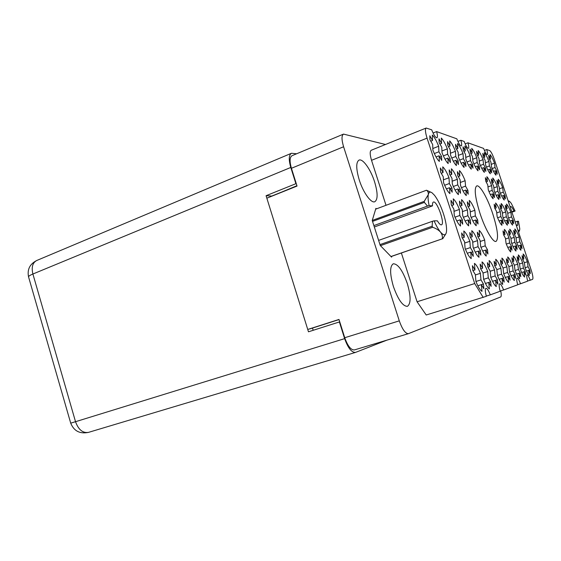 <?xml version="1.0" encoding="UTF-8"?>
<svg xmlns="http://www.w3.org/2000/svg" width="561" height="561" viewBox="0 0 561 561"><rect width="100%" height="100%" fill="white"/><g stroke="black" fill="none" stroke-linecap="round" stroke-linejoin="round"><path stroke-width="0.84" d="M492.768 213.846C487.747 198.447 479.865 184.506 476.717 185.922C473.982 188.265 475.069 197.395 479.978 213.32C485.153 229.232 493.084 242.864 496.05 241.384C498.792 238.762 497.698 229.582 492.768 213.846M407.293 283.494C402.637 270.43 397.966 263.859 393.282 263.782C389.72 266.187 389.755 273.768 393.401 286.524C398.149 299.742 402.819 306.348 407.405 306.327C411.01 303.753 410.975 296.145 407.293 283.494M374.594 181.848C370.765 169.576 362.862 158.328 359.04 160.095C355.919 162.157 355.99 168.756 359.236 179.892C363.163 192.493 371.13 203.503 374.783 201.736C377.946 199.555 377.883 192.921 374.594 181.848M472.804 270.437L472.425 265.697L474.978 269.925L474.438 263.375C476.268 264.631 478.26 267.948 480.398 273.333L480.973 279.883L483.449 283.985L481.394 284.63L481.983 291.355C480.167 290.261 478.147 286.944 475.91 281.398L475.363 274.666L472.804 270.437M472.881 251.819L473.253 256.377L470.728 252.134L471.233 258.593C469.361 257.303 467.299 253.874 465.062 248.299L464.599 241.847L461.991 237.471L461.675 232.927L464.27 237.296L463.814 231.013C465.707 232.457 467.727 235.886 469.873 241.286L470.37 247.583L472.881 251.819L470.924 252.471M462.376 219.835L462.692 224.204L460.125 219.835L460.546 226.027C458.61 224.54 456.521 220.992 454.277 215.396L453.891 209.211L451.247 204.702L450.995 200.347L453.625 204.849L453.253 198.832C455.202 200.466 457.257 204.001 459.41 209.428L459.824 215.459L462.376 219.835L460.511 220.487M451.935 188.026L452.187 192.22L449.578 187.711L449.922 193.643C447.93 191.96 445.806 188.307 443.555 182.683L443.253 176.771L440.567 172.122L440.371 167.956L443.043 172.599L442.748 166.834C444.761 168.658 446.844 172.297 449.003 177.746L449.34 183.524L451.935 188.026L450.146 188.685M529.822 269.995L530.348 273.607L528.595 270.388L529.332 275.493C528.153 274.574 526.737 271.973 525.068 267.688L524.353 262.59L522.557 259.287L522.06 255.676L523.848 258.979L523.147 253.979C524.332 254.996 525.741 257.59 527.354 261.77L528.076 266.777L529.822 269.995L526.477 271.047M517.628 260.388L517.137 256.672L518.995 260.066L518.301 254.911C519.549 255.956 521.008 258.621 522.677 262.927L523.392 268.081L525.201 271.391L521.66 272.506L523.904 271.805L524.626 277.064C523.399 276.131 521.919 273.452 520.201 269.049L519.493 263.789L517.628 260.388M512.396 261.566L511.913 257.723L513.848 261.216L513.168 255.907C514.479 256.973 515.994 259.715 517.719 264.147L518.42 269.462L520.306 272.87L516.541 274.049L518.925 273.305L519.647 278.733C518.35 277.779 516.814 275.03 515.033 270.486L514.339 265.058L512.396 261.566M506.835 262.807L506.359 258.845L508.378 262.443L507.712 256.959C509.093 258.053 510.671 260.879 512.452 265.444L513.147 270.935L515.11 274.434L511.106 275.696L513.645 274.897L514.346 280.514C512.985 279.532 511.387 276.699 509.542 272.022L508.862 266.405L506.835 262.807M500.91 264.14L500.454 260.038L502.558 263.747L501.913 258.074C503.364 259.196 505.012 262.113 506.856 266.819L507.53 272.492L509.584 276.103L505.321 277.443L508.021 276.594L508.708 282.4C507.277 281.398 505.601 278.48 503.694 273.649L503.028 267.849L500.91 264.14M494.592 265.556L494.15 261.314L496.352 265.136L495.721 259.266C497.256 260.423 498.981 263.432 500.889 268.284L501.548 274.161L503.694 277.877L502.025 278.403L502.698 284.413C501.176 283.396 499.43 280.388 497.453 275.388L496.808 269.378L494.592 265.556M487.832 267.071L487.411 262.674L489.718 266.622L489.115 260.542C490.735 261.735 492.537 264.834 494.522 269.855L495.16 275.935L497.404 279.778L495.615 280.339L496.268 286.566C494.662 285.528 492.831 282.421 490.77 277.253L490.153 271.019L487.832 267.071M480.588 268.691L480.188 264.133L482.607 268.214L482.039 261.91C483.757 263.13 485.651 266.335 487.712 271.531L488.315 277.842L490.672 281.804L488.757 282.407L489.381 288.88C487.677 287.807 485.749 284.602 483.61 279.245L483.021 272.779L480.588 268.691M521.534 245.101L522.025 248.6L520.243 245.297L520.924 250.241C519.717 249.203 518.273 246.538 516.604 242.24L515.938 237.296L514.114 233.909L513.652 230.417L515.468 233.804L514.823 228.958C516.043 230.094 517.466 232.752 519.093 236.945L519.759 241.798L521.534 245.101L520.349 245.487M516.681 245.767L517.165 249.372L515.321 245.977L515.994 251.069C514.717 250.01 513.224 247.261 511.499 242.836L510.847 237.752L508.946 234.267L508.497 230.669L510.384 234.147L509.746 229.161C511.029 230.326 512.509 233.067 514.185 237.38L514.844 242.373L516.681 245.767L515.433 246.181M511.548 246.475L512.018 250.192L510.096 246.7L510.755 251.952C509.423 250.858 507.859 248.032 506.078 243.474L505.44 238.229L503.469 234.638L503.021 230.929L504.991 234.519L504.367 229.379C505.713 230.578 507.256 233.397 508.981 237.836L509.626 242.983L511.548 246.475L510.215 246.917M487.516 249.799L487.93 254.035L485.644 250.073L486.219 256.075C484.564 254.862 482.698 251.658 480.637 246.468L480.09 240.473L477.734 236.398L477.362 232.17L479.704 236.244L479.178 230.396C480.847 231.749 482.684 234.94 484.669 239.982L485.237 245.837L487.516 249.799L485.805 250.36M480.454 250.774L480.847 255.164L478.449 251.069L478.996 257.289C477.229 256.04 475.279 252.723 473.126 247.352L472.621 241.132L470.146 236.917L469.795 232.535L472.264 236.749L471.766 230.69C473.547 232.093 475.469 235.396 477.53 240.613L478.063 246.679L480.454 250.774L478.631 251.377M513.28 220.312L513.736 223.699L511.927 220.312L512.565 225.101C511.316 223.944 509.851 221.216 508.175 216.904L507.565 212.121L505.713 208.65L505.286 205.277L507.13 208.741L506.534 204.057C507.789 205.298 509.234 208.026 510.861 212.233L511.485 216.925L513.28 220.312L512.137 220.704M508.203 220.263L508.645 223.748L506.772 220.263L507.389 225.192C506.085 224.007 504.563 221.195 502.831 216.756L502.235 211.834L500.314 208.264L499.893 204.786L501.815 208.355L501.225 203.538C502.551 204.821 504.051 207.626 505.727 211.953L506.338 216.777L508.203 220.263L506.997 220.676M502.824 220.214L503.259 223.804L501.31 220.214L501.913 225.291C500.538 224.07 498.953 221.167 497.158 216.595L496.583 211.525L494.578 207.843L494.178 204.267L496.169 207.942L495.601 202.984C496.99 204.309 498.554 207.198 500.286 211.658L500.882 216.623L502.824 220.214L501.541 220.648M477.677 219.975L478.049 224.049L475.721 219.975L476.226 225.746C474.515 224.358 472.621 221.062 470.553 215.852L470.083 210.087L467.692 205.894L467.369 201.834L469.746 206.027L469.291 200.403C471.016 201.918 472.874 205.207 474.872 210.27L475.363 215.901L477.677 219.975L476.044 220.543M470.293 219.905L470.637 224.127L468.197 219.905L468.666 225.88C466.85 224.449 464.859 221.027 462.706 215.627L462.278 209.667L459.761 205.319L459.473 201.111L461.976 205.459L461.556 199.646C463.386 201.224 465.335 204.625 467.411 209.863L467.867 215.69L470.293 219.905L468.547 220.515M505.061 195.628L505.482 198.91L503.652 195.445L504.234 200.074C502.951 198.804 501.464 196.006 499.788 191.68L499.227 187.058L497.355 183.51L496.962 180.242L498.827 183.791L498.28 179.261C499.571 180.614 501.036 183.405 502.67 187.626L503.238 192.171L505.061 195.628L503.96 196.02M499.76 194.87L500.167 198.243L498.266 194.674L498.834 199.435C497.488 198.124 495.945 195.242 494.206 190.789L493.666 186.035L491.717 182.374L491.338 179.022L493.28 182.676L492.747 178.019C494.108 179.422 495.629 182.297 497.312 186.638L497.866 191.308L499.76 194.87L498.596 195.291M494.143 194.071L494.536 197.535L492.558 193.861L493.105 198.755C491.688 197.402 490.083 194.436 488.287 189.842L487.768 184.955L485.735 181.175L485.37 177.725L487.397 181.498L486.885 176.708C488.315 178.16 489.893 181.126 491.632 185.593L492.172 190.396L494.143 194.071L492.909 194.513M467.895 190.312L468.218 194.232L465.854 190.039L466.289 195.586C464.522 194.029 462.601 190.635 460.525 185.403L460.125 179.871L457.699 175.558L457.425 171.659L459.845 175.965L459.459 170.572C461.233 172.255 463.12 175.635 465.125 180.712L465.546 186.126L467.895 190.312L466.331 190.887M460.195 189.211L460.483 193.257L458 188.917L458.4 194.646C456.521 193.033 454.501 189.513 452.341 184.092L451.991 178.377L449.438 173.896L449.2 169.871L451.738 174.345L451.395 168.77C453.281 170.523 455.266 174.022 457.341 179.282L457.727 184.871L460.195 189.211L458.519 189.821M496.878 171.056L497.263 174.233L495.412 170.684L495.945 175.158C494.62 173.777 493.119 170.916 491.436 166.568L490.924 162.108L489.024 158.475L488.673 155.32L490.559 158.952L490.062 154.577C491.394 156.042 492.874 158.896 494.507 163.132L495.033 167.515L496.878 171.056L495.812 171.456M491.359 169.597L491.724 172.851L489.802 169.198L490.314 173.798C488.926 172.367 487.362 169.415 485.623 164.941L485.132 160.355L483.154 156.61L482.818 153.377L484.788 157.115L484.304 152.627C485.7 154.149 487.243 157.087 488.933 161.442L489.437 165.944L491.359 169.597L490.23 170.011M485.503 168.048L485.861 171.393L483.855 167.627L484.346 172.353C482.888 170.867 481.261 167.823 479.459 163.216L478.989 158.504L476.934 154.64L476.612 151.309L478.659 155.173L478.203 150.558C479.676 152.136 481.275 155.166 483.021 159.654L483.505 164.282L485.503 168.048L484.311 168.489M479.297 166.4L479.634 169.843L477.537 165.951L478.007 170.817C476.471 169.282 474.774 166.133 472.909 161.379L472.467 156.533L470.321 152.543L470.02 149.121L472.159 153.111L471.731 148.363C473.274 150.004 474.95 153.132 476.752 157.76L477.208 162.515L479.297 166.4L478.035 166.876M472.692 164.654L473.014 168.195L470.826 164.177L471.268 169.184C469.648 167.585 467.867 164.338 465.939 159.429L465.532 154.436L463.288 150.306L463.007 146.786L465.244 150.916L464.845 146.035C466.479 147.739 468.225 150.972 470.09 155.748L470.518 160.642L472.692 164.654L471.359 165.158M465.665 162.795L465.96 166.442L463.674 162.283L464.08 167.437C462.369 165.783 460.504 162.417 458.505 157.339L458.134 152.199L455.777 147.929L455.532 144.303L457.867 148.574L457.51 143.553C459.235 145.32 461.065 148.672 462.993 153.602L463.393 158.637L465.665 162.795L464.249 163.328M458.169 160.804L458.435 164.569L456.037 160.264L456.402 165.579C454.585 163.854 452.636 160.369 450.553 155.117L450.231 149.815L447.762 145.383L447.545 141.645L449.999 146.07L449.677 140.902C451.507 142.746 453.421 146.218 455.427 151.309L455.784 156.505L458.169 160.804L456.661 161.379M450.146 158.686L450.378 162.564L447.867 158.097L448.183 163.588C446.254 161.792 444.207 158.174 442.04 152.725L441.759 147.255L439.172 142.655L438.99 138.805L441.563 143.399L441.297 138.062C443.239 139.991 445.245 143.588 447.334 148.861L447.643 154.219L450.146 158.686L448.541 159.296M441.549 156.407L441.745 160.418L439.102 155.776L439.361 161.449C437.307 159.576 435.154 155.811 432.889 150.166L432.671 144.514L429.943 139.731L429.803 135.748L432.524 140.523L432.307 135.019C434.375 137.031 436.486 140.776 438.653 146.239L438.912 151.772L441.549 156.407L439.838 157.066M385.505 144.493L343.528 134.1C341.495 135.439 341.516 139.661 343.598 146.758L399.292 320.857C402.356 329.426 405.4 333.697 408.443 333.662L500.657 296.965C501.429 296.467 501.443 294.434 500.707 290.864M266.847 198.187L297.028 186.07L291.432 168.286C289.469 161.358 289.679 157.164 292.057 155.692L343.528 134.1M354.545 349.882L354.398 349.931C350.941 350.113 347.722 346.046 344.742 337.722L338.991 319.454L307.744 329.454M490.672 281.804L491.12 286.369L488.757 282.407L485.447 283.445M497.404 279.778L497.873 284.175L495.615 280.339L492.53 281.306M503.694 277.877L504.178 282.127L502.025 278.403L499.143 279.308M509.584 276.103L510.075 280.205L508.021 276.594M515.11 274.434L515.615 278.403L513.645 274.897M520.306 272.87L520.818 276.706L518.925 273.305M525.201 271.391L525.72 275.114L523.904 271.805M483.449 283.985L483.877 288.733L481.394 284.63L477.832 285.745M376.403 208.888L375.912 208.348L372.238 220.473L380.246 245.466L391.578 257.141L391.781 256.314M401.381 253.011L417.075 301.769L426.213 314.994L486.359 296.292C485.125 291.629 484.992 288.957 485.952 288.277C487.123 288.291 488.568 290.486 490.279 294.855L500.195 291.222C499.024 286.881 498.848 284.406 499.683 283.796C500.707 283.831 502.018 285.886 503.603 289.974L517.733 284.792C516.646 280.865 516.436 278.635 517.109 278.109C517.971 278.158 519.114 280.044 520.545 283.761L527.726 281.124C526.688 277.436 526.463 275.346 527.052 274.862C527.817 274.925 528.876 276.706 530.222 280.212L532.571 279.35C533.322 278.48 532.873 275.43 531.232 270.199L494.423 159.689C492.614 154.556 491.043 151.526 489.704 150.593L486.745 149.535C487.607 152.557 487.782 154.268 487.271 154.654C486.394 154.541 485.174 152.459 483.603 148.406L467.923 142.796C468.835 146.056 468.982 147.901 468.379 148.342C467.327 148.23 465.925 145.937 464.164 141.449L460.847 140.264C461.773 143.602 461.913 145.502 461.268 145.965C460.153 145.86 458.681 143.483 456.843 138.826L436.612 131.59C437.594 135.215 437.692 137.291 436.907 137.81C435.532 137.733 433.8 135.068 431.704 129.829L426.171 128.034C424.972 128.953 425.273 132.319 427.061 138.139L474.704 283.543L483.217 297.449M426.171 128.034L371.27 150.25C369.755 151.281 369.846 154.64 371.529 160.313L386.017 205.305M417.075 301.769L474.704 283.543M433.057 133.013L436.612 131.59M457.909 141.414L460.847 140.264M465.153 143.868L467.923 142.796M484.409 150.425L486.745 149.535M527.684 280.998L530.222 280.212M517.691 284.644L520.545 283.761M500.146 291.04L503.603 289.974M486.303 296.082L490.279 294.855M438.912 151.772L434.326 153.56M432.826 148.532L438.653 146.239M432.524 140.523L430.792 141.211M439.102 155.776L436.044 156.961M447.643 154.219L443.358 155.881M441.949 150.958L447.334 148.861M441.563 143.399L439.95 144.037M447.867 158.097L445.006 159.198M455.784 156.505L451.773 158.048M450.441 153.237L455.427 151.309M449.999 146.07L448.477 146.666M456.037 160.264L453.358 161.288M463.393 158.637L459.627 160.074M458.358 155.376L462.993 153.602M457.867 148.574L456.444 149.128M463.674 162.283L461.156 163.237M470.518 160.642L466.983 161.982M465.77 157.396L470.09 155.748M465.244 150.916L463.898 151.428M470.826 164.177L468.456 165.067M477.208 162.515L473.884 163.77M472.72 159.289L476.752 157.76M472.159 153.111L470.889 153.595M477.537 165.951L475.307 166.792M483.505 164.282L480.363 165.46M479.248 161.077L483.021 159.654M478.659 155.173L477.46 155.628M483.855 167.627L481.745 168.412M489.437 165.944L486.471 167.052M485.391 162.767L488.933 161.442M484.788 157.115L483.645 157.543M489.802 169.198L487.804 169.941M495.033 167.515L492.228 168.559M491.184 164.373L494.507 163.132M490.559 158.952L489.487 159.352M495.412 170.684L493.519 171.386M457.727 184.871L453.33 186.49M452.166 181.203L457.341 179.282M451.738 174.345L450.055 174.976M458 188.917L455.034 190.004M465.546 186.126L461.437 187.633M460.315 182.486L465.125 180.712M459.845 175.965L458.26 176.561M465.854 190.039L463.07 191.056M492.172 190.396L488.968 191.546M487.979 186.918L491.632 185.593M487.397 181.498L486.149 181.953M492.558 193.861L490.377 194.639M497.866 191.308L494.844 192.388M493.876 187.879L497.312 186.638M493.28 182.676L492.102 183.103M498.266 194.674L496.205 195.41M503.238 192.171L500.384 193.187M499.437 188.791L502.67 187.626M498.827 183.791L497.712 184.19M503.652 195.445L501.702 196.14M467.867 215.69L463.372 217.275M462.418 211.63L467.411 209.863M461.976 205.459L460.209 206.09M468.197 219.905L465.111 220.985M475.363 215.901L471.163 217.373M470.23 211.911L474.872 210.27M469.746 206.027L468.098 206.609M475.721 219.975L472.839 220.978M500.882 216.623L497.614 217.752M496.737 212.892L500.286 211.658M496.169 207.942L494.879 208.397M501.31 220.214L499.059 220.985M506.338 216.777L503.259 217.843M502.39 213.11L505.727 211.953M501.815 208.355L500.587 208.783M506.772 220.263L504.648 220.992M511.485 216.925L508.575 217.927M507.719 213.32L510.861 212.233M507.13 208.741L505.973 209.141M511.927 220.312L509.921 220.999M478.063 246.679L473.47 248.214M472.713 242.24L477.53 240.613M472.264 236.749L470.42 237.38M478.449 251.069L475.251 252.134M485.237 245.837L480.952 247.268M480.181 241.489L484.669 239.982M479.704 236.244L477.979 236.826M485.644 250.073L482.656 251.062M509.626 242.983L506.31 244.077M505.531 238.993L508.981 237.836M504.991 234.519L503.645 234.968M510.096 246.7L507.782 247.457M514.844 242.373L511.716 243.404M510.938 238.46L514.185 237.38M510.384 234.147L509.115 234.575M515.321 245.977L513.133 246.693M519.759 241.798L516.807 242.773M516.029 237.962L519.093 236.945M515.468 233.804L514.276 234.203M520.243 245.297L518.182 245.97M488.315 277.842L483.638 279.322M483.042 273.025L487.712 271.531M482.607 268.214L480.679 268.838M495.16 275.935L490.798 277.316M490.174 271.244L494.522 269.855M489.718 266.622L487.916 267.204M501.548 274.161L497.474 275.451M496.829 269.589L500.889 268.284M496.352 265.136L494.669 265.683M507.53 272.492L503.715 273.705M503.049 268.032L506.856 266.819M502.558 263.747L500.98 264.252M513.147 270.935L509.563 272.064M508.883 266.58L512.452 265.444M508.378 262.443L506.899 262.92M518.42 269.462L515.047 270.528M514.36 265.22L517.719 264.147M513.848 261.216L512.452 261.664M523.392 268.081L520.215 269.084M519.514 263.936L522.677 262.927M518.995 260.066L517.677 260.486M528.076 266.777L525.082 267.723M524.374 262.723L527.354 261.77M523.848 258.979L522.607 259.378M528.595 270.388L526.477 271.054M449.34 183.524L444.628 185.277M443.407 179.836L449.003 177.746M443.043 172.599L441.234 173.279M449.578 187.711L446.402 188.889M459.824 215.459L454.999 217.17M454.024 211.343L459.41 209.428M453.625 204.849L451.738 205.529M460.125 219.835L456.815 220.992M470.37 247.583L465.434 249.231M464.683 243.046L469.873 241.286M464.27 237.296L462.292 237.969M470.728 252.134L467.292 253.277M480.973 279.883L475.945 281.482M475.384 274.939L480.398 273.333M474.978 269.925L472.902 270.598M372.252 220.431L424.228 201.35L424.389 202.388L427.496 206.076L373.878 225.592M424.389 202.388L372.532 221.392M379.972 244.617L432.145 226.216L432.447 221.279L434.095 220.838C436.234 225.732 438.372 229.477 440.497 232.079C438.709 230.087 436.1 228.481 432.664 227.261L380.428 245.655M432.145 226.216L432.664 227.261M427.496 206.076L429.144 205.649C428.113 200.81 427.826 197.142 428.288 194.646C428.562 192.746 427.973 191.273 426.5 190.228L375.667 209.155M424.228 201.35L428.288 194.646C428.842 192.143 430.063 191.504 431.949 192.732L434.523 195.298C437.825 199.688 440.792 205.803 443.421 213.636C445.918 221.476 446.935 227.542 446.458 231.833L446.198 233.011C445.266 235.69 443.365 235.382 440.497 232.079C442.075 234.168 442.692 236.412 442.341 238.811L391.031 256.573M426.5 190.228L430.876 192.206M445.904 233.741L442.678 238.79M390.961 256.51L442.341 238.811M374.327 226.995L432.524 205.859L429.144 205.649M434.095 220.838L437.412 220.852C439.095 223.734 440.448 225.059 441.451 224.821C445.343 224.035 436.942 200.291 433.401 202.072C432.664 202.374 432.37 203.643 432.524 205.859M378.619 240.396L432.447 221.279M511.913 212.212L515.089 211.041L511.274 203.341L509.584 201.392L508.434 201.764M517.929 230.269L519.598 230.319L519.781 228.853L518.476 221.209L515.159 221.946M519.437 230.655L518.602 232.282M511.751 211.721L513.932 210.971C512.509 207.928 511.45 206.448 510.748 206.525L510.349 207.521M516.008 224.498L517.333 225.557C517.866 225.277 517.873 223.825 517.34 221.202M515.089 211.041L513.932 210.971M296.292 183.728L295.892 183.692L290.787 167.451C288.578 159.647 288.81 154.92 291.482 153.265L296.608 153.784M290.787 167.451L32.896 274.013L75.525 421.704L344.636 338.641C348.002 348.023 351.628 352.617 355.52 352.406L386.838 340.169M339.749 321.846L339.391 321.951L344.636 338.641M295.892 183.692L266.075 195.712L308.473 331.796L339.391 321.951M296.923 185.733L271.391 196.364M312.484 328.073L313.178 330.296M271.286 196.034L266.075 195.712M399.292 320.857L344.742 337.722M343.598 146.758L291.432 168.286M339.033 319.581L309.735 328.949M296.986 185.929L271.349 196.224M371.529 160.313L427.061 138.139M88.764 432.286L88.484 432.377C82.769 433.267 78.449 429.712 75.525 421.704L70.707 423.141L28.541 276.846C28.548 276.173 29.999 275.227 32.896 274.013C31.29 267.211 32.587 262.695 36.781 260.479C29.831 263.993 27.089 269.448 28.541 276.846L28.576 276.973M70.707 423.141L70.707 423.134C73.898 431.044 79.823 434.123 88.484 432.377L355.52 352.406M408.443 333.662L354.398 349.931M509.234 201.224L508.07 200.663M291.482 153.265L36.781 260.479"/></g></svg>
